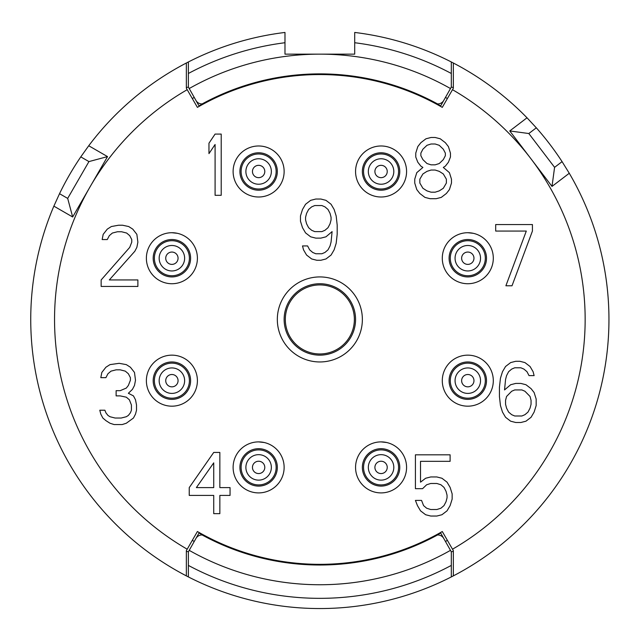 <?xml version="1.0" encoding="UTF-8"?>
<svg xmlns="http://www.w3.org/2000/svg" width="641" height="641" viewBox="0 0 641 641"><rect width="100%" height="100%" fill="white"/><g stroke="black" fill="none" stroke-linecap="round" stroke-linejoin="round"><path stroke-width="0.96" d="M186.347 551.292L188.374 551.829L189.207 550.347A265.294 265.294 0 0 0 450.487 550.347L440.671 533.008L451.32 551.829L451.32 576.924A289.107 289.107 0 0 1 188.374 576.924L185.746 575.57M192.3 540.363L194.231 541.469L199.022 533.008A245.375 245.375 0 0 0 440.671 533.008M189.207 550.347L199.022 533.008M458.123 65.558L453.347 63.01L453.347 88.218L442.29 107.368A244.886 244.886 0 0 0 197.404 107.368L186.347 88.218L186.347 63.01A289.107 289.107 0 0 0 88.73 145.755L80.782 156.877A289.107 289.107 0 0 0 59.525 193.694L53.868 206.138A289.107 289.107 0 0 0 186.347 575.882L181.571 573.334M188.142 576.804A289.107 289.107 0 0 0 188.374 576.924L188.374 551.829M188.374 565.41A278.899 278.899 0 0 0 451.32 565.41M443.74 538.424A6.803 6.803 0 0 0 437.531 534.979A245.567 245.567 0 0 1 202.163 534.979A6.803 6.803 0 0 0 195.954 538.424M456.088 574.432L453.347 575.882A289.107 289.107 0 0 0 569.272 173.262L562.077 161.636A289.107 289.107 0 0 0 536.317 127.815L527.014 117.8A289.107 289.107 0 0 0 453.347 63.01M453.94 575.57L451.32 576.924A289.107 289.107 0 0 0 451.552 576.804M453.347 551.292L451.32 551.829M181.531 573.318L183.286 574.264M186.347 63.01L183.606 64.453M183.286 64.629L181.531 65.574M185.746 63.323L188.374 61.969A289.107 289.107 0 0 0 188.142 62.081M284.981 32.451L284.981 42.731L284.981 32.451A289.107 289.107 0 0 0 188.374 61.969L188.374 73.483A278.899 278.899 0 0 1 284.981 42.731L284.981 54.148L354.705 54.148L354.705 42.731A278.899 278.899 0 0 1 451.32 73.483L451.32 87.064L450.487 88.546A265.294 265.294 0 0 0 189.207 88.546L199.022 105.885L188.374 87.064L188.374 73.483M451.552 62.081A289.107 289.107 0 0 0 451.32 61.969A289.107 289.107 0 0 0 354.705 32.451L354.705 42.731L354.705 32.451M451.32 73.483L451.32 61.969L453.94 63.323M458.163 65.574L456.408 64.629M456.408 574.264L458.163 573.318M602.756 378.967A289.107 289.107 0 0 0 602.756 259.925M453.347 575.882L453.347 550.667L442.29 531.525A244.886 244.886 0 0 1 197.404 531.525L186.347 550.667L186.347 575.882M88.73 145.755L107.528 156.604L72.665 216.987L53.868 206.138M80.782 156.877L88.939 161.588L107.528 156.604M88.939 161.588L67.682 198.406L59.525 193.694M67.682 198.406L72.665 216.987M447.394 98.53L445.463 97.424L440.671 105.885A245.375 245.375 0 0 0 199.022 105.885M450.487 88.546L440.671 105.885M195.954 100.469A6.803 6.803 0 0 0 202.163 103.914A245.567 245.567 0 0 1 437.531 103.914A6.803 6.803 0 0 0 443.74 100.469M453.347 87.593L451.32 87.064M319.843 54.148L354.705 54.148M171.892 232.715L177.421 233.316M258.627 441.889L264.148 442.498M381.066 441.889L386.595 442.498M467.802 232.715L473.322 233.316M186.347 87.593L188.374 87.064M569.272 173.262L552.005 186.411L509.755 130.948L527.014 117.8M562.077 161.636L554.585 167.341L552.005 186.411M554.585 167.341L528.825 133.528L509.755 130.948M536.317 127.815L528.825 133.528M452.498 549.201A265.294 265.294 0 0 0 452.498 89.692M187.196 89.692A265.294 265.294 0 0 0 187.196 549.201M284.131 171.492A25.512 25.512 0 0 0 258.627 145.98A25.512 25.512 0 0 0 233.116 171.492A25.512 25.512 0 0 0 258.627 197.003A25.512 25.512 0 0 0 284.131 171.492M197.404 258.227A25.512 25.512 0 0 0 171.892 232.715A25.512 25.512 0 0 0 146.38 258.227A25.512 25.512 0 0 0 171.892 283.731A25.512 25.512 0 0 0 197.404 258.227M197.404 380.666A25.512 25.512 0 0 0 171.892 355.154A25.512 25.512 0 0 0 146.38 380.666A25.512 25.512 0 0 0 171.892 406.178A25.512 25.512 0 0 0 197.404 380.666M284.131 467.401A25.512 25.512 0 0 0 258.627 441.889A25.512 25.512 0 0 0 233.116 467.401A25.512 25.512 0 0 0 258.627 492.905A25.512 25.512 0 0 0 284.131 467.401M406.578 467.401A25.512 25.512 0 0 0 381.066 441.889A25.512 25.512 0 0 0 355.563 467.401A25.512 25.512 0 0 0 381.066 492.905A25.512 25.512 0 0 0 406.578 467.401M493.306 380.666A25.512 25.512 0 0 0 467.802 355.154A25.512 25.512 0 0 0 442.29 380.666A25.512 25.512 0 0 0 467.802 406.178A25.512 25.512 0 0 0 493.306 380.666M493.306 258.227A25.512 25.512 0 0 0 467.802 232.715A25.512 25.512 0 0 0 442.29 258.227A25.512 25.512 0 0 0 467.802 283.731A25.512 25.512 0 0 0 493.306 258.227M406.578 171.492A25.512 25.512 0 0 0 381.066 145.98A25.512 25.512 0 0 0 355.563 171.492A25.512 25.512 0 0 0 381.066 197.003A25.512 25.512 0 0 0 406.578 171.492M362.365 319.442A42.514 42.514 0 0 0 319.843 276.928A42.514 42.514 0 0 0 277.329 319.442A42.514 42.514 0 0 0 319.843 361.957A42.514 42.514 0 0 0 362.365 319.442M221.209 195.305L221.209 134.081L215.088 134.081L208.966 143.199L208.966 153.616L215.088 144.497L215.088 195.305L221.209 195.305M101.15 279.941L101.15 286.455L137.879 286.455L137.879 279.941L109.315 279.941L134.818 251.28L136.862 247.378L137.879 242.162L136.862 234.35L132.783 229.141L128.697 226.537L122.575 225.231L118.497 225.231L111.35 226.537L107.271 229.141L103.185 234.35L102.167 239.558L107.271 239.558L109.315 235.656L112.375 233.044L117.471 231.746L121.558 231.746L126.654 233.044L129.722 235.656L131.758 239.558L131.758 242.162L129.722 247.378L101.15 279.941M133.456 418.028L135.499 414.118L136.517 410.216L136.517 405.008L135.499 399.792L133.456 395.89L128.36 393.278L132.439 389.375L134.482 385.465L135.499 380.257L134.482 372.437L130.395 367.229L126.317 364.625L119.178 363.319L109.988 364.625L105.909 367.229L101.831 372.437L100.805 377.653L105.909 377.653L107.952 373.743L111.013 371.139L116.117 369.833L120.196 369.833L125.299 371.139L128.36 373.743L130.395 377.653L130.395 380.257L128.36 385.465L126.317 388.069L120.196 390.673L116.117 390.673L116.117 395.89L120.196 395.89L126.317 397.188L129.378 399.792L131.421 405.008L131.421 410.216L130.395 412.82L128.36 415.424L126.317 416.73L121.213 418.028L115.092 418.028L109.988 416.73L107.952 415.424L105.909 412.82L104.892 410.216L99.788 410.216L100.805 414.118L102.848 418.028L105.909 420.632L109.988 423.236L114.074 424.542L122.239 424.542L126.317 423.236L133.456 418.028M213.725 452.434L189.239 487.601L189.239 495.421L213.725 495.421L213.725 513.657L219.847 513.657L219.847 495.421L230.055 495.421L230.055 487.601L219.847 487.601L219.847 452.434L213.725 452.434M422.563 488.682L426.642 484.772L430.728 483.474L436.85 483.474L440.928 484.772L443.989 487.376L446.032 491.286L447.049 495.197L447.049 497.801L446.032 501.711L443.989 505.613L440.928 508.217L436.85 509.523L430.728 509.523L426.642 508.217L423.581 505.613L421.546 500.405L415.424 500.405L417.459 505.613L420.52 510.829L425.624 514.731L430.728 516.037L436.85 516.037L441.953 514.731L447.049 510.829L450.11 505.613L452.153 499.099L452.153 493.89L450.11 487.376L447.049 482.168L441.953 478.258L436.85 476.96L430.728 476.96L425.624 478.258L420.52 482.168L420.52 461.328L450.11 461.328L450.11 454.814L415.424 454.814L415.424 488.682L422.563 488.682M534.121 392.54L531.06 388.638L525.957 384.728L520.861 383.422L515.757 383.422L510.653 384.728L504.531 389.936L505.557 379.52L506.574 375.61L508.617 371.7L511.678 369.096L514.739 367.79L520.861 367.79L523.921 369.096L526.982 371.7L529.025 375.61L534.121 375.61L533.104 371.7L530.043 366.492L524.939 362.582L519.835 361.284L515.757 361.284L510.653 362.582L505.557 366.492L502.488 371.7L500.453 378.214L499.427 387.332L499.427 396.45L500.453 405.569L502.488 412.083L505.557 417.291L510.653 421.201L515.757 422.499L520.861 422.499L525.957 421.201L531.06 417.291L534.121 412.083L536.164 405.569L536.164 399.055L534.121 392.54M532.423 231.064L532.423 224.55L495.693 224.55L495.693 231.064L526.301 231.064L505.893 285.774L512.015 285.774L532.423 231.064M422.9 167.437L416.778 172.653L414.743 179.16L414.743 183.07L416.778 189.584L419.839 193.494L424.943 197.396L430.047 198.702L436.168 198.702L441.272 197.396L446.368 193.494L449.429 189.584L451.472 183.07L451.472 179.16L449.429 172.653L443.308 167.437L445.351 166.139L448.412 162.229L450.455 157.021L450.455 153.111L448.412 146.597L445.351 142.687L440.247 138.785L435.151 137.478L431.064 137.478L425.961 138.785L420.865 142.687L417.804 146.597L415.761 153.111L415.761 157.021L417.804 162.229L420.865 166.139L422.9 167.437M302.504 245.936L303.522 249.846L306.582 255.054L311.686 258.964L316.782 260.262L320.869 260.262L325.973 258.964L331.068 255.054L334.129 249.846L336.172 243.332L337.19 234.213L337.19 225.095L336.172 215.977L334.129 209.463L331.068 204.255L325.973 200.345L320.869 199.039L315.765 199.039L310.661 200.345L305.565 204.255L302.504 209.463L300.461 215.977L300.461 221.185L302.504 227.699L305.565 232.907L310.661 236.817L315.765 238.123L320.869 238.123L325.973 236.817L332.094 231.609L331.068 242.026L330.051 245.936L328.008 249.846L324.947 252.45L321.886 253.748L315.765 253.748L312.704 252.45L309.643 249.846L307.6 245.936L302.504 245.936M277.329 171.492A18.709 18.709 0 0 0 258.627 152.782A18.709 18.709 0 0 0 239.918 171.492A18.709 18.709 0 0 0 258.627 190.201A18.709 18.709 0 0 0 277.329 171.492M258.627 189.007A17.515 17.515 0 0 1 241.112 171.492A17.515 17.515 0 0 1 258.627 153.976A17.515 17.515 0 0 1 276.143 171.492A17.515 17.515 0 0 1 258.627 189.007A17.515 17.515 0 0 1 241.112 171.492A17.515 17.515 0 0 1 258.627 153.976A17.515 17.515 0 0 1 276.143 171.492A17.515 17.515 0 0 1 258.627 189.007M190.601 258.227A18.709 18.709 0 0 0 171.892 239.518A18.709 18.709 0 0 0 153.183 258.227A18.709 18.709 0 0 0 171.892 276.928A18.709 18.709 0 0 0 190.601 258.227M171.892 275.742A17.515 17.515 0 0 1 154.377 258.227A17.515 17.515 0 0 1 171.892 240.704A17.515 17.515 0 0 1 189.407 258.227A17.515 17.515 0 0 1 171.892 275.742A17.515 17.515 0 0 1 154.377 258.227A17.515 17.515 0 0 1 171.892 240.704A17.515 17.515 0 0 1 189.407 258.227A17.515 17.515 0 0 1 171.892 275.742M190.601 380.666A18.709 18.709 0 0 0 171.892 361.957A18.709 18.709 0 0 0 153.183 380.666A18.709 18.709 0 0 0 171.892 399.375A18.709 18.709 0 0 0 190.601 380.666M171.892 398.181A17.515 17.515 0 0 1 154.377 380.666A17.515 17.515 0 0 1 171.892 363.151A17.515 17.515 0 0 1 189.407 380.666A17.515 17.515 0 0 1 171.892 398.181A17.515 17.515 0 0 1 154.377 380.666A17.515 17.515 0 0 1 171.892 363.151A17.515 17.515 0 0 1 189.407 380.666A17.515 17.515 0 0 1 171.892 398.181M277.329 467.401A18.709 18.709 0 0 0 258.627 448.692A18.709 18.709 0 0 0 239.918 467.401A18.709 18.709 0 0 0 258.627 486.102A18.709 18.709 0 0 0 277.329 467.401M258.627 484.917A17.515 17.515 0 0 1 241.112 467.401A17.515 17.515 0 0 1 258.627 449.886A17.515 17.515 0 0 1 276.143 467.401A17.515 17.515 0 0 1 258.627 484.917A17.515 17.515 0 0 1 241.112 467.401A17.515 17.515 0 0 1 258.627 449.886A17.515 17.515 0 0 1 276.143 467.401A17.515 17.515 0 0 1 258.627 484.917M399.776 467.401A18.709 18.709 0 0 0 381.066 448.692A18.709 18.709 0 0 0 362.365 467.401A18.709 18.709 0 0 0 381.066 486.102A18.709 18.709 0 0 0 399.776 467.401M381.066 484.917A17.515 17.515 0 0 1 363.551 467.401A17.515 17.515 0 0 1 381.066 449.886A17.515 17.515 0 0 1 398.582 467.401A17.515 17.515 0 0 1 381.066 484.917A17.515 17.515 0 0 1 363.551 467.401A17.515 17.515 0 0 1 381.066 449.886A17.515 17.515 0 0 1 398.582 467.401A17.515 17.515 0 0 1 381.066 484.917M486.503 380.666A18.709 18.709 0 0 0 467.802 361.957A18.709 18.709 0 0 0 449.093 380.666A18.709 18.709 0 0 0 467.802 399.375A18.709 18.709 0 0 0 486.503 380.666M467.802 398.181A17.515 17.515 0 0 1 450.286 380.666A17.515 17.515 0 0 1 467.802 363.151A17.515 17.515 0 0 1 485.317 380.666A17.515 17.515 0 0 1 467.802 398.181A17.515 17.515 0 0 1 450.286 380.666A17.515 17.515 0 0 1 467.802 363.151A17.515 17.515 0 0 1 485.317 380.666A17.515 17.515 0 0 1 467.802 398.181M486.503 258.227A18.709 18.709 0 0 0 467.802 239.518A18.709 18.709 0 0 0 449.093 258.227A18.709 18.709 0 0 0 467.802 276.928A18.709 18.709 0 0 0 486.503 258.227M467.802 275.742A17.515 17.515 0 0 1 450.286 258.227A17.515 17.515 0 0 1 467.802 240.704A17.515 17.515 0 0 1 485.317 258.227A17.515 17.515 0 0 1 467.802 275.742A17.515 17.515 0 0 1 450.286 258.227A17.515 17.515 0 0 1 467.802 240.704A17.515 17.515 0 0 1 485.317 258.227A17.515 17.515 0 0 1 467.802 275.742M399.776 171.492A18.709 18.709 0 0 0 381.066 152.782A18.709 18.709 0 0 0 362.365 171.492A18.709 18.709 0 0 0 381.066 190.201A18.709 18.709 0 0 0 399.776 171.492M381.066 189.007A17.515 17.515 0 0 1 363.551 171.492A17.515 17.515 0 0 1 381.066 153.976A17.515 17.515 0 0 1 398.582 171.492A17.515 17.515 0 0 1 381.066 189.007A17.515 17.515 0 0 1 363.551 171.492A17.515 17.515 0 0 1 381.066 153.976A17.515 17.515 0 0 1 398.582 171.492A17.515 17.515 0 0 1 381.066 189.007M355.563 319.442A35.712 35.712 0 0 0 319.843 283.731A35.712 35.712 0 0 0 284.131 319.442A35.712 35.712 0 0 0 319.843 355.154A35.712 35.712 0 0 0 355.563 319.442M319.843 353.968A34.526 34.526 0 0 1 285.325 319.442A34.526 34.526 0 0 1 319.843 284.925A34.526 34.526 0 0 1 354.369 319.442A34.526 34.526 0 0 1 319.843 353.968A34.526 34.526 0 0 0 354.369 319.442A34.526 34.526 0 0 0 319.843 284.925A34.526 34.526 0 0 0 285.325 319.442A34.526 34.526 0 0 0 319.843 353.968M196.378 487.601L213.725 462.85L213.725 487.601L196.378 487.601M530.043 396.45L531.06 400.361L531.06 404.263L530.043 408.173L528 412.083L524.939 414.687L521.878 415.993L514.739 415.993L511.678 414.687L508.617 412.083L506.574 408.173L505.557 404.263L505.557 400.361L506.574 396.45L511.678 391.242L514.739 389.936L521.878 389.936L524.939 391.242L530.043 396.45M431.064 192.188L426.986 190.89L422.9 188.278L419.839 183.07L419.839 179.16L422.9 173.951L426.986 171.347L431.064 170.041L435.151 170.041L439.229 171.347L443.308 173.951L446.368 179.16L446.368 183.07L443.308 188.278L439.229 190.89L435.151 192.188L431.064 192.188M435.151 143.993L439.229 145.299L443.308 149.201L445.351 153.111L445.351 155.715L443.308 159.625L439.229 163.535L435.151 164.833L431.064 164.833L426.986 163.535L422.9 159.625L420.865 155.715L420.865 153.111L422.9 149.201L426.986 145.299L431.064 143.993L435.151 143.993M331.068 219.887L330.051 223.789L328.008 227.699L324.947 230.303L321.886 231.609L314.747 231.609L311.686 230.303L308.625 227.699L306.582 223.789L305.565 219.887L305.565 217.275L306.582 213.373L308.625 209.463L311.686 206.859L314.747 205.553L321.886 205.553L324.947 206.859L328.008 209.463L330.051 213.373L331.068 217.275L331.068 219.887M258.627 184.231A12.74 12.74 0 0 1 245.888 171.492A12.74 12.74 0 0 1 258.627 158.76A12.74 12.74 0 0 1 271.359 171.492A12.74 12.74 0 0 1 258.627 184.231M258.627 177.661A6.162 6.162 0 0 0 264.789 171.492A6.162 6.162 0 0 0 258.627 165.33A6.162 6.162 0 0 0 252.458 171.492A6.162 6.162 0 0 0 258.627 177.661M171.892 270.959A12.74 12.74 0 0 1 159.16 258.227A12.74 12.74 0 0 1 171.892 245.487A12.74 12.74 0 0 1 184.632 258.227A12.74 12.74 0 0 1 171.892 270.959M171.892 264.388A6.162 6.162 0 0 0 178.062 258.227A6.162 6.162 0 0 0 171.892 252.057A6.162 6.162 0 0 0 165.731 258.227A6.162 6.162 0 0 0 171.892 264.388M171.892 393.406A12.74 12.74 0 0 1 159.16 380.666A12.74 12.74 0 0 1 171.892 367.934A12.74 12.74 0 0 1 184.632 380.666A12.74 12.74 0 0 1 171.892 393.406M171.892 386.835A6.162 6.162 0 0 0 178.062 380.666A6.162 6.162 0 0 0 171.892 374.504A6.162 6.162 0 0 0 165.731 380.666A6.162 6.162 0 0 0 171.892 386.835M258.627 480.133A12.74 12.74 0 0 1 245.888 467.401A12.74 12.74 0 0 1 258.627 454.661A12.74 12.74 0 0 1 271.359 467.401A12.74 12.74 0 0 1 258.627 480.133M258.627 473.563A6.162 6.162 0 0 0 264.789 467.401A6.162 6.162 0 0 0 258.627 461.232A6.162 6.162 0 0 0 252.458 467.401A6.162 6.162 0 0 0 258.627 473.563M381.066 480.133A12.74 12.74 0 0 1 368.335 467.401A12.74 12.74 0 0 1 381.066 454.661A12.74 12.74 0 0 1 393.806 467.401A12.74 12.74 0 0 1 381.066 480.133M381.066 473.563A6.162 6.162 0 0 0 387.236 467.401A6.162 6.162 0 0 0 381.066 461.232A6.162 6.162 0 0 0 374.905 467.401A6.162 6.162 0 0 0 381.066 473.563M467.802 393.406A12.74 12.74 0 0 1 455.062 380.666A12.74 12.74 0 0 1 467.802 367.934A12.74 12.74 0 0 1 480.534 380.666A12.74 12.74 0 0 1 467.802 393.406M467.802 386.835A6.162 6.162 0 0 0 473.963 380.666A6.162 6.162 0 0 0 467.802 374.504A6.162 6.162 0 0 0 461.632 380.666A6.162 6.162 0 0 0 467.802 386.835M467.802 270.959A12.74 12.74 0 0 1 455.062 258.227A12.74 12.74 0 0 1 467.802 245.487A12.74 12.74 0 0 1 480.534 258.227A12.74 12.74 0 0 1 467.802 270.959M467.802 264.388A6.162 6.162 0 0 0 473.963 258.227A6.162 6.162 0 0 0 467.802 252.057A6.162 6.162 0 0 0 461.632 258.227A6.162 6.162 0 0 0 467.802 264.388M381.066 184.231A12.74 12.74 0 0 1 368.335 171.492A12.74 12.74 0 0 1 381.066 158.76A12.74 12.74 0 0 1 393.806 171.492A12.74 12.74 0 0 1 381.066 184.231M381.066 177.661A6.162 6.162 0 0 0 387.236 171.492A6.162 6.162 0 0 0 381.066 165.33A6.162 6.162 0 0 0 374.905 171.492A6.162 6.162 0 0 0 381.066 177.661M445.463 541.469L447.394 540.363M192.3 98.53L194.231 97.424"/></g></svg>

